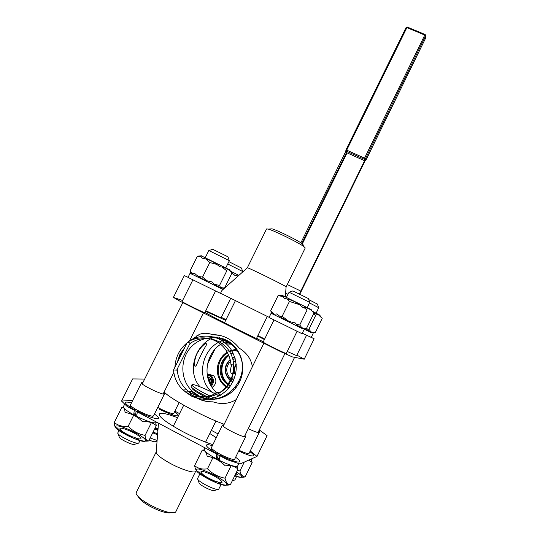 <?xml version="1.0" encoding="UTF-8"?>
<svg xmlns="http://www.w3.org/2000/svg" width="540" height="540" viewBox="0 0 540 540"><rect width="100%" height="100%" fill="white"/><g stroke="black" fill="none" stroke-linecap="round" stroke-linejoin="round"><path stroke-width="0.81" d="M240.982 357.217L240.334 357.068M234.779 357.203L232.524 358.013M230.128 359.492C223.958 365.654 223.506 372.182 228.771 379.073L230.438 380.498M230.803 380.747L232.916 381.868M238.417 382.759L239.085 382.691M241.063 357.46L240.422 357.305M234.86 357.46L232.612 358.297M230.209 359.822C223.803 366.802 223.918 373.606 230.566 380.228M230.931 380.484L233.037 381.618M238.538 382.529L239.2 382.462M238.403 382.779L239.058 382.745M240.962 357.163L240.327 357.041M238.741 352.249L238.1 352.249M233.118 353.106L230.897 354.024M228.731 355.313C219.773 361.172 218.525 375.516 226.415 382.732L228.143 384.197L230.087 380.241M235.474 387.268L236.115 387.356M238.68 352.134L238.012 352.107M232.936 352.742L230.661 353.565M228.474 354.726C218.943 360.329 217.289 375.28 225.464 382.738L227.941 384.716M228.272 384.932L230.411 386.066M235.406 387.403L236.034 387.457M228.575 384.507L230.648 385.729M241.542 358.992L240.901 358.789M235.231 358.722L232.983 359.573M230.526 361.274C225.713 366.674 225.504 372.215 229.898 377.892L231.12 378.986M231.498 379.256L233.597 380.41M239.24 381.112L239.909 380.997M236.682 349.056L228.825 351.142L236.682 349.056M217.566 366.599C218.714 360.356 221.906 355.516 227.144 352.094C221.913 355.516 218.72 360.356 217.566 366.599C216.526 375.145 219.362 381.976 226.071 387.099M226.375 387.308L228.494 388.537M232.929 390.13L233.584 390.272M233.179 353.221L231.005 354.247M228.872 355.651C219.854 362.151 219.49 377.19 228.265 383.94M225.72 382.738L227.981 384.656M228.312 384.885L229.689 385.729M241.805 359.964L241.279 360.173M236.25 364.507C234.333 367.821 234.077 371.25 235.481 374.8M239.821 379.789L240.307 380.065M235.697 360.652L233.597 362.455M231.944 364.811C230.566 367.538 230.269 370.373 231.066 373.309L232.862 373.397M236.203 363.96C234.259 366.896 233.732 370.069 234.623 373.478L233.341 373.417M300.861 242.825L346.019 150.903M346.68 152.125L301.82 243.472M365.695 159.57L299.855 294.077M347.058 152.84L302.353 243.871M364.601 160.731L299.43 293.868M231.532 377.933L229.932 377.926M231.876 378.331L232.254 378.736M232.801 379.91L233.361 380.308M233.401 380.322L233.604 379.917M228.818 355.536L227.583 356.738M225.707 381.348L228.231 384.298M228.528 384.581L230.364 386.046M207.299 364.635L214.819 349.421M208.13 374.045L213.624 375.725C217.033 380.065 216.554 383.954 212.2 387.389M231.89 344.284L228.083 343.987M207.043 373.889L211.181 375.651C214.164 379.046 214.232 382.563 211.397 386.181M230.519 343.595C228.197 344.338 226.064 344 224.107 342.59M223.675 397.062L222.993 396.731M220.421 395.28L218.207 393.721M213.638 393.073L217.188 392.89C199.901 379.256 205.733 348.145 226.557 341.577M207.171 374.827L210.56 376.333C213.125 379.202 213.246 382.219 210.911 385.378M229.291 342.981L225.862 342.569M211.896 392.182C194.866 377.386 202.385 345.809 224.019 340.24M207.488 376.542L209.466 377.555C211.262 379.465 211.464 381.564 210.08 383.852M207.63 377.156L208.096 377.521C209.493 378.884 209.932 380.531 209.419 382.462M227.246 342.988L226.739 342.839M214.711 336.987L214.225 337.176M213.455 337.493C194.306 345.209 186.759 372.458 200.097 386.836M198.275 351.547C200.347 346.984 208.643 339.964 206.591 344.655C202.878 350.872 199.517 357.656 196.506 365.013C192.821 370.521 194.508 356.225 198.275 351.547M207.576 376.927L209.115 377.541M207.59 376.994L208.778 377.534M207.833 377.98L209.088 381.686M164.14 391.945C169.911 398.642 203.121 416.624 224.168 424.298M225.686 320.328L205.504 311.276M204.971 312.35C213.145 317.324 243.945 332.856 263.324 341.746M264.411 339.538L257.675 336.056M236.291 399.56C229.115 403.893 221.346 404.656 212.963 401.841C205.591 401.99 199.031 399.998 193.286 395.874M188.933 391.797L191.288 394.22M196.526 336.008L199.746 334.267C203.641 332.822 207.893 332.964 212.497 334.679C222.885 334.537 231.835 339.053 239.348 348.233C246.787 352.843 251.134 359.006 252.382 366.728M212.315 375.685L209.513 374.531M296.892 355.104L304.236 359.208L292.214 356.866L280.125 351.371L179.827 301.131L173.421 297.385L182.588 300.503M221.312 317.318L226.017 319.666M257.897 335.603L264.674 338.992M230.681 298.397L221.063 317.831L205.781 310.723M215.534 291.087L204.829 312.64C205.058 313.396 181.062 301.644 182.088 301.502L192.854 279.943M297.02 331.405L286.268 353.457C286.538 354.26 262.17 342.232 263.176 342.056L273.962 320.045M306.551 335.246L296.622 355.651L287.24 351.452M132.719 400.383L121.554 401.078L127.197 406.512L227.232 459.682L240.037 463.988L257.006 456.415L267.098 435.659L259.268 429.914M144.659 379.067L132.631 378.925L121.554 401.078M142.871 382.651L141.52 382.752C139.786 384.311 164.018 396.023 164.484 393.856L163.762 392.708M248.272 428.659C254.61 431.69 258.262 432.959 259.234 432.473L258.532 431.42M223.864 424.906L222.5 425.021C220.766 426.661 245.268 438.885 245.714 436.597L244.978 435.409M189.27 391.784L191.788 394.193M194.387 396.198C199.982 400.025 206.179 401.902 212.963 401.841M192.004 391.675C205.794 405.209 231.208 400.113 239.45 381.969C247.705 366.073 239.699 344.763 223.547 338.938L213.314 336.933M220.266 335.428L212.497 334.679M208.94 375.287L207.286 375.496M227.104 342.09L229.277 342.981M251.262 459.972L252.167 462.47L248.684 460.134M311.249 332.579L302.596 328.421M310.979 331.864L308.927 329.265L306.065 328.664M305.91 328.489C308.448 331.236 311.594 332.566 315.347 332.485L322.198 318.377L318.607 314.942L313.875 313.281M188.055 277.31L184.302 275.63L173.421 297.385M311.263 337.325L314.152 338.803L304.236 359.208M259.072 431.98L259.909 430.252M174.859 411.149L179.55 413.62M211.363 430.373L218.126 433.937M257.006 456.415L250.256 450.927M141.52 382.752L130.498 404.831C130.268 405.628 132.131 407.201 136.094 409.543L139.023 411.143C147.008 415.051 151.841 416.644 153.522 415.921L153.542 415.888M157.754 407.403L160.609 408.956C167.893 412.526 172.267 414.018 173.732 413.431L173.745 413.404M239.038 450.286C244.85 452.952 248.191 453.971 249.082 453.337L259.234 432.473M222.5 425.021L211.444 447.572C211.248 448.517 213.455 450.353 218.072 453.08L221.13 454.754C228.724 458.494 233.24 459.972 234.691 459.196L234.704 459.175M217.6 458.143L219.476 459.142M191.963 391.675C205.308 404.298 228.724 400.639 238.221 384.277C248.063 368.138 240.536 345.296 223.553 338.918L213.199 336.906M135.635 414.511L136.883 415.186M223.263 289.291L221.036 288.198L223.256 289.298M223.121 288.347L224.019 288.617M160.609 408.956L159.192 409.097C169.783 414.322 176.155 416.515 178.301 415.672C178.565 415.017 177.302 413.748 174.515 411.851M160.724 409.874L160.819 409.057M210.33 384.338C213.172 381.274 212.706 378.972 208.933 377.433M218.072 453.08L216.83 453.506C209.628 449.341 206.159 446.54 206.415 445.088C206.901 444.4 208.886 444.602 212.369 445.682M235.629 457.279C238.653 459.452 240.017 460.937 239.706 461.734C237.573 462.854 230.978 460.667 219.929 455.186L221.13 454.754M177.538 417.683C166.921 413.66 160.826 412.425 159.246 413.978C158.821 416.927 166.61 422.793 182.635 431.561C193.894 437.461 203.972 441.835 212.861 444.683M216.284 437.704L209.817 433.519M249.872 451.703C252.686 453.674 253.969 455.004 253.712 455.686C252.362 456.604 247.354 455.045 238.687 451.001M136.094 409.543L134.393 409.705C128.149 406.1 125.186 403.684 125.503 402.455C125.996 401.807 127.96 401.996 131.402 403.029M154.433 414.079C157.444 416.158 158.787 417.575 158.47 418.338C156.006 419.371 148.966 417.029 137.356 411.311L139.023 411.143M251.788 459.648L249.311 459.851M235.022 475.187C237.843 477.07 241.218 477.657 245.133 476.935L244.37 476.786C242.17 476.219 240.692 474.282 239.949 470.981L237.364 470.374M252.167 462.47L245.133 476.935M244.269 462.098L239.949 470.981M192.159 274.273L190.06 273.294L188.001 277.412L220.482 293.369M269.123 317.331L220.556 293.22M302.326 333.2L311.216 337.412M273.24 314.267L271.114 313.268L269.048 317.473L302.069 333.734M302.582 328.421L311.29 332.572M313.659 313.713L315.664 315.428L308.927 329.265M205.038 447.883L204.302 449.395C204.1 451.062 208.055 454.174 216.175 458.723L219.375 460.053M218.032 454.788L217.593 458.204L216.331 457.488M198.646 395.651L192.8 391.642C179.449 380.065 179.597 357.089 192.901 345.283C205.956 333.18 228.042 335.988 237.438 351.155C254.603 375.449 224.039 410.582 198.646 395.651M124.612 404.237L123.397 406.674C123.107 408.092 126.536 410.798 133.67 414.788L136.775 416.07M136.1 411.244L135.628 414.565L133.846 413.546M237.074 275.744L237.85 276.284M238.208 275.974L234.995 275.501L231.91 272.93M153.056 432.155L157.66 433.735M158.044 428.969L155.372 427.478M210.283 378.513L211.559 379.141L211.727 382.671L210.215 383.656M237.62 466.02L237.607 466.054C235.751 467.228 229.662 465.338 219.341 460.384L219.861 455.76M216.175 458.723L216.756 454.113M221.191 455.834L221.306 454.842M158.51 423.158L156.202 451.926C155.925 454.181 160.589 457.994 170.195 463.367C181.663 469.631 194.717 473.654 195.642 471.332L196.493 470.57M156.404 422.496L156.384 422.55C154.224 423.664 147.677 421.605 136.742 416.387L137.288 411.878M133.67 414.788L134.305 410.292M139.144 412.223L139.266 411.264M234.671 475.909C238.599 477.279 240.887 477.63 241.535 476.962C241.96 476.084 240.327 474.397 236.621 471.899M190.06 273.294L220.556 288.238M286.085 286.922L286.092 286.841C285.748 285.896 247.982 267.314 247.381 267.793L247.334 267.833M271.114 313.268L302.083 328.462M319.748 315.144L312.781 311.418M302.501 328.718L272.909 314.138M288.725 321.219L282.143 316.319L279.511 316.089M274.266 314.071L270.668 310.73C271.802 313.605 273.881 314.651 276.912 313.868C282.056 318.728 288.137 321.725 295.157 322.859C298.094 326.599 301.88 328.442 306.511 328.388L313.943 313.139L312.255 311.209C309.683 308.691 306.511 307.402 302.724 307.361C297.533 302.508 291.452 299.538 284.479 298.445L281.678 295.502L278.087 295.623L283.338 296.649M301.84 327.726L299.754 324.999L296.42 324.284M237.08 466.405L237.971 469.125C234.758 466.148 230.546 465.068 225.322 465.885C220.178 460.714 214.117 457.488 207.137 456.192C206.564 452.945 205.355 451.001 203.519 450.36L202.237 450.104L204.275 449.928M216.216 458.393L216.567 458.582M187.488 342.482C200.995 331.553 222.48 335.192 231.471 350.156C238.714 363.542 237.668 376.394 228.339 388.712C217.458 399.6 205.153 402.057 191.417 396.083L185.402 391.939L183.364 389.954M174.926 367.227C175.46 357.271 179.503 349.137 187.056 342.826M155.743 422.908L156.29 425.642C152.705 422.496 148.115 421.193 142.526 421.747C137.606 416.745 131.767 413.627 125.017 412.412C124.929 409.799 124.335 408.186 123.242 407.572L121.858 407.315L114.264 422.496L114.554 425.216C114.993 427.059 115.904 427.957 117.275 427.916C122.148 432.925 127.98 436.064 134.777 437.326C138.557 440.438 143.188 441.652 148.682 440.971L147.494 440.708C146.077 440.053 145.28 438.271 145.085 435.362C138.517 434.147 132.881 431.123 128.162 426.289C122.695 426.877 118.058 425.608 114.264 422.496M133.718 414.457L134.21 414.727M220.509 288.238L192.146 274.293M207.157 280.78L202.547 277.094L198.349 276.426M192.895 273.699L190.013 270.979C190.579 273.537 192.078 274.3 194.515 273.26C199.435 277.972 205.294 280.861 212.085 281.921C215.406 285.809 219.564 287.834 224.566 288.009L231.964 273.085L231.093 272.099C228.056 268.812 224.235 267.03 219.625 266.767C214.657 262.062 208.798 259.2 202.048 258.174L200.549 255.872L197.404 256.196L201.548 256.939M220.509 287.415L219.53 285.464L214.461 284.263M238.882 275.373L231.167 271.519M152.739 432.796L157.572 434.835M157.991 429.658L155.061 428.105M210.829 382.286L210.661 382.799M210.85 382.671L211.727 382.671M210.681 379.127L211.559 379.141M156.188 451.946L136.04 492.993C136.505 495.896 141.082 499.824 149.762 504.792C162.385 511.292 170.91 513.803 175.325 512.325L175.817 511.751M235.177 474.869L237.425 474.782L236.135 472.898M305.235 247.982L303.932 246.632C298.769 242.703 274.334 230.675 268.306 229.102L266.571 228.933L247.334 267.8M270.668 310.73L278.087 295.623M287.105 298.971L289.426 301.448L299.437 304.634M282.143 316.319L289.426 301.448M303.892 307.435L307.044 310.055L299.754 324.999M202.237 450.104L194.616 465.629L195.129 467.863C195.939 470.475 197.35 471.865 199.361 472.048C204.451 477.225 210.512 480.485 217.539 481.829C220.941 484.751 225.207 485.744 230.337 484.805L229.48 484.61C227.219 483.928 225.734 481.788 225.025 478.204C218.241 476.915 212.389 473.776 207.475 468.794C202.338 469.625 198.052 468.572 194.616 465.629M237.971 469.125L230.337 484.805M231.079 465.784L225.025 478.204M212.875 457.765L207.475 468.794M178.227 360.585L180.421 354.719L183.762 349.448M189.83 343.683C202.264 334.49 221.13 338 229.298 351.223C236.959 362.934 234.704 380.065 224.147 389.556C213.678 399.141 196.945 399.222 186.705 389.846C180.765 384.257 177.62 377.312 177.262 368.995M156.29 425.642L148.682 440.971M151.382 422.678L145.085 435.362M134.365 413.856L133.988 414.605M133.677 415.226L128.162 426.289M190.013 270.979L197.404 256.196M205.97 259.018L209.804 262.535L216.837 264.404M202.547 277.094L209.804 262.535M222.007 267.071L226.793 270.837L219.53 285.464M153.097 432.068L153.812 432.385M157.916 430.576L154.717 428.8M138.402 496.827C139.408 499.331 143.228 502.463 149.85 506.223C159.705 511.353 166.732 513.527 170.917 512.75M232.585 480.195L234.86 480.053M302.501 244.769C303.372 244.876 303.176 244.472 301.914 243.54C297.547 240.192 277.128 230.148 272.005 228.825L270.601 228.933M309.589 302.967L318.749 307.726L316.13 313.112M311.229 309.629L282.38 295.447M292.788 300.787L296.015 302.387M196.823 469.226L196.331 469.679C194.15 473.026 224.903 488.45 226.483 484.792C229.48 481.99 200.914 467.026 196.823 469.226M177.107 362.839L179.806 354.645L184.687 347.585M187.245 342.441L190.201 342.941L176.695 370.136L173.556 369.974L187.245 342.441C199.868 333.875 218.248 337.703 226.321 350.744C229.021 354.969 230.573 359.633 230.985 364.723L233.415 364.945C233.847 376.63 229.331 385.796 219.881 392.465L217.269 392.594C205.153 399.431 193.759 398.554 183.08 389.961C177.363 384.608 174.184 377.946 173.556 369.974M116.363 425.986L115.439 426.519C113.252 429.719 143.762 444.346 145.334 440.863C148.257 438.352 121.77 424.771 116.363 425.986M210.512 260.597L212.922 261.799M229.635 269.825L201.251 255.818M227.725 263.972L242.642 271.485L242.494 272.153M150.154 438.001L157.12 440.444M302.63 244.512L302.069 243.776M271.694 228.845L270.898 228.906M308.752 299.606L317.432 304.115M218.045 482.227C220.374 482.895 221.704 482.956 222.048 482.429C221.96 480.803 218.612 478.292 211.997 474.889C205.794 471.98 202.088 470.954 200.873 471.812C201.677 474.316 206.557 477.495 215.507 481.363M135.783 438.075C138.787 439.027 140.508 439.209 140.947 438.622C141.197 438.001 140.197 436.901 137.936 435.335C132.212 431.298 120.508 426.863 119.961 428.551C120.278 430.448 124.349 433.175 132.172 436.725M228.879 261.657L241.501 268.043M149.148 440.026C152.759 441.551 154.906 442.071 155.588 441.592L157.072 441.072M192.125 388.186C192.146 389.367 196.155 392.081 204.14 396.333L210.472 399.438M286.484 297.162L289.096 292.241L309.67 302.339L307.409 307.442M199.854 473.897L197.626 478.447C195.993 480.897 217.681 491.785 218.794 489.071L221.042 484.488M118.955 430.556L117.835 432.817C116.174 435.105 137.747 445.446 138.827 442.881L138.875 442.8M205.322 257.54L208.825 250.519L229.365 260.672M292.856 290.925L308.401 298.559M197.978 479.513L198.956 482.463C197.755 484.346 213.941 492.473 214.832 490.435L217.823 489.409M118.172 433.809L119.151 436.705C117.929 438.467 134.035 446.182 134.899 444.251L137.93 443.192M212.72 249.284L227.988 256.831M191.923 384.804L191.12 386.431L191.356 387.133C194.123 389.88 200.779 393.761 211.336 398.79M211.585 398.905L212.814 399.465M214.225 398.027C202.784 392.735 195.44 388.544 192.179 385.465L192.051 384.669C193.313 383.562 208.94 390.15 219.071 396.016M221.333 397.346L221.96 397.73M216.675 399.094L215.676 398.662M232.828 344.75L219.355 337.655M237.364 350.014L233.415 350.48M231.917 350.885L229.642 351.763M227.57 352.87C215.595 359.667 215.001 379.12 226.665 386.39M226.982 386.6L229.115 387.788M233.739 389.286L234.407 389.401M287.894 294.287L285.626 293.18M287.293 284.546L301.259 291.303M207.603 377.042L208.609 377.399L207.603 377.042M345.964 149.918L406.073 27.54L407.308 27.135M406.897 27.608L424.791 35.059L364.568 158.146L346.707 150.127L406.897 27.608M425.189 34.574L424.791 35.059L425.642 35.755L425.189 34.574M425.588 38.192L365.877 160.312L365.479 158.747L364.568 158.146L364.217 159.206L365.479 158.747L425.642 35.755L425.628 38.104L365.877 160.286L364.621 160.738L346.937 152.8L364.621 160.751L364.217 159.206L346.376 151.186L346.707 150.127L345.938 149.938L345.843 150.424L346.518 152.456M425.709 37.631L425.729 35.478L425.156 34.506L407.268 27.061L406.073 27.54L345.843 150.424M365.074 160.839L365.85 160.333M226.415 382.732L225.464 382.738M234.542 378L232.025 377.939M211.181 375.651L213.624 375.725M208.096 377.521L209.466 377.555M257.992 432.54L294.597 357.332M199.746 334.267L190.85 340.22M251.006 460.006L251.755 461.16M248.069 453.546L247.489 454.734M153.522 415.921L164.484 393.856M173.732 413.431L179.118 402.543M234.691 459.196L245.714 436.597M244.343 436.718L284.911 353.565M223.229 426.215L263.898 343.238M163.134 393.964L173.819 372.458M189.392 341.125L203.398 312.937M142.25 383.9L182.817 302.63M172.739 413.627L172.172 414.767M252.349 458.494L251.775 459.668M311.216 337.419L313.112 333.518M238.795 463.61L237.607 466.054M159.179 414.848L159.246 413.978M156.587 422.132L156.384 422.55M241.535 476.962L244.37 476.786M220.482 293.375L222.521 289.258M247.381 267.793L221.9 290.507M286.092 286.841L285.37 296.642M302.069 333.74L304.121 329.522M319.613 314.935L320.78 316.73M130.95 405.884L130.282 407.221M152.422 416.185L151.76 417.514M211.896 448.659L211.214 450.05M233.57 459.473L232.895 460.863M272.774 313.531L271.742 311.931M204.431 450.293L203.519 450.36M236.797 466.459L237.532 467.593M185.402 391.939L192.8 391.642M231.471 350.156L237.438 351.155M155.567 422.935L155.905 423.441M191.7 273.564L190.114 271.087M175.784 511.819L195.649 471.332M305.242 247.961L286.132 286.909M234.846 480.074L236.567 476.537M272.005 228.825L268.306 229.102M301.914 243.54L303.932 246.632M282.676 295.421L281.678 295.502M311.06 309.366L312.255 311.209M226.483 484.792L229.48 484.61M196.331 469.679L195.129 467.863M183.08 389.961L186.705 389.846M226.321 350.744L229.298 351.223M145.334 440.863L147.494 440.708M115.439 426.519L114.554 425.216M201.528 255.791L200.549 255.872M229.473 269.575L231.093 272.099M232.18 481.019L234.056 480.377M317.405 304.027L318.613 307.618M241.475 267.962L242.642 271.485M205.591 442.132L215.953 421.025M173.286 426.283L183.715 405.202M235.373 300.746L224.465 322.805M267.3 316.454L256.459 338.54M138.854 442.841L139.968 440.586M225.882 267.678L229.372 260.665M292.95 290.898L289.096 292.241M308.367 298.458L309.67 302.339M212.814 249.251L209 250.547M227.948 256.729L229.203 260.523M192.051 384.669L192.935 386.221M259.673 340.051L256.615 338.209M224.62 322.481L221.339 321.199"/></g></svg>
